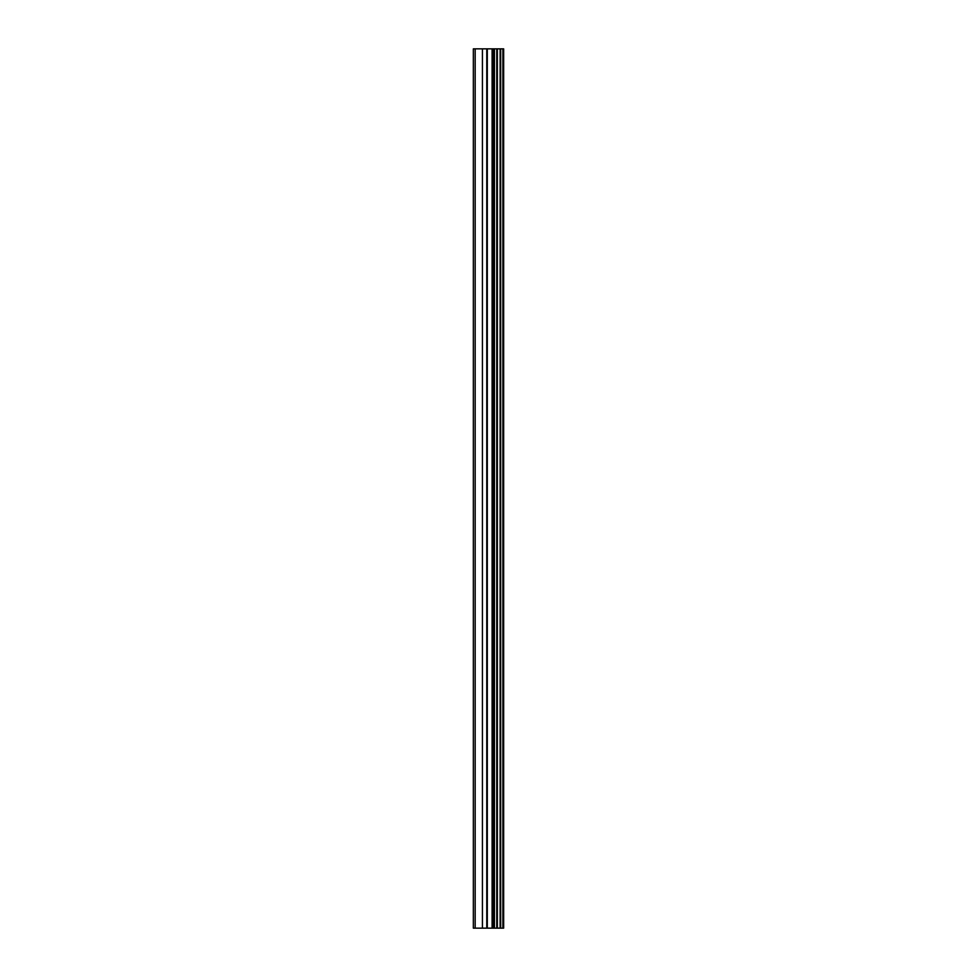 <?xml version="1.0" encoding="UTF-8"?>
<svg xmlns="http://www.w3.org/2000/svg" width="977" height="977" viewBox="0 0 977 977"><rect width="100%" height="100%" fill="white"/><g stroke="black" fill="none" stroke-linecap="round" stroke-linejoin="round"><path stroke-width="1.47" d="M475.164 48.85L503.656 48.85L503.656 928.15L473.344 928.15L473.344 48.85L475.164 48.85L475.164 928.15M482.43 48.85L482.43 928.15M486.766 48.85L486.766 928.15M487.303 48.85L487.303 928.15M492.103 48.85L492.103 928.15M492.628 48.85L492.628 928.15M493.825 48.85L493.825 928.15M494.435 48.85L494.435 928.15M496.756 48.85L496.756 928.15M497.354 48.85L497.354 928.15M500.114 48.85L500.114 928.15M500.712 48.85L500.712 928.15M502.911 48.85L502.911 928.15"/></g></svg>

